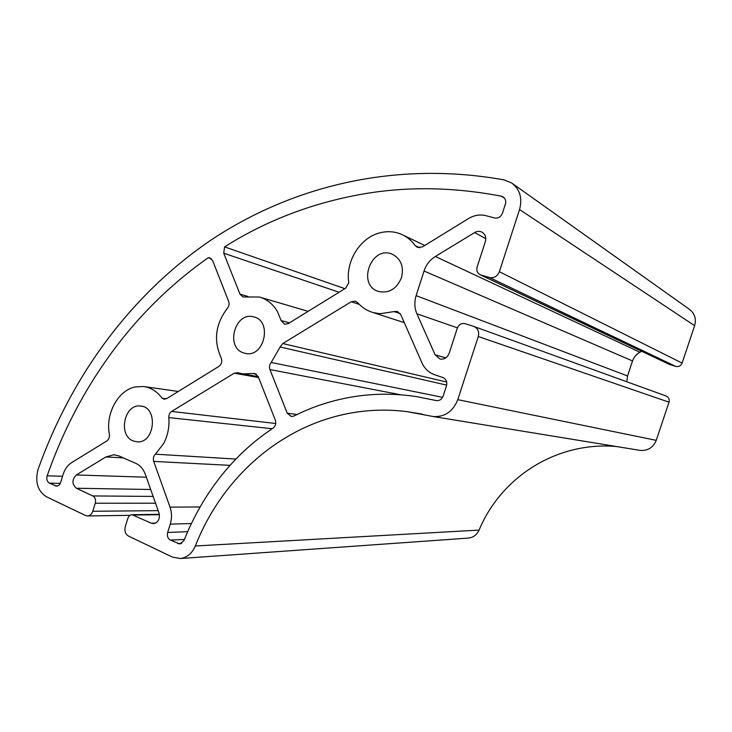 <?xml version="1.0" encoding="UTF-8"?>
<svg xmlns="http://www.w3.org/2000/svg" width="732" height="732" viewBox="0 0 732 732"><rect width="100%" height="100%" fill="white"/><g stroke="black" fill="none" stroke-linecap="round" stroke-linejoin="round"><path stroke-width="1.1" d="M218.877 366.421L166.795 398.565L164.224 399.196L162.028 398.208C157.06 391.364 150.847 387.466 143.39 386.496L135.255 386.944C117.989 390.339 105.271 413.873 109.379 434.369C109.727 437.279 108.858 439.493 106.771 441.012L71.8 462.514C67.728 465.122 64.828 469.121 63.089 474.519L60.655 482.415C59.832 484.749 58.45 485.993 56.51 486.139L49.41 483.147C47.049 481.638 46.299 479.186 47.177 475.818C64.26 427.012 88.27 382.635 119.188 342.686C144.652 309.956 174.317 281.637 208.19 257.746L209.855 257.865L212.609 260.555L228.659 301.383C229.482 303.862 229.061 306.168 227.405 308.282C215.455 323.956 213.36 340.453 221.091 357.792C222.455 361.269 221.723 364.143 218.877 366.421M166.402 398.784L162.028 398.208M211.457 258.808L208.19 257.746M505.391 204.072L502.445 213.186C500.844 216.928 498.218 218.529 494.576 217.971L485.929 215.684C479.982 214.229 474.19 215.181 468.553 218.539L422.41 246.913L417.359 247.379L415.245 245.641C411.649 240.627 407.166 236.893 401.786 234.46C394.804 231.431 387.502 230.891 379.89 232.84C360.025 237.68 345.321 261.498 348.78 282.698L345.614 288.207L288.225 323.626L284.657 324.267L281.115 320.579L277.556 311.795C273.082 304.1 266.96 299.159 259.192 297L243.024 296.982L239.977 294.136L223.736 253.208L224.578 246.876C267.336 219.856 314.769 202.005 366.878 193.349C410.14 186.376 454.956 187.319 501.329 196.185L503.159 196.908C505.464 198.601 506.215 200.989 505.391 204.072M344.863 288.664L224.578 246.876M237.973 372.716L242.768 373.887L254.553 373.466L258.222 376.614L275.333 420.15C276.33 423.471 275.543 426.152 272.99 428.202C255.239 439.978 239.382 454.142 225.419 470.694C208.08 491.364 194.264 514.669 183.952 540.609L179.889 543.995L170.364 540.097C167.774 538.487 166.869 535.934 167.665 532.438L170.272 524.112C171.993 518.338 171.91 512.684 170.016 507.12L153.729 461.416C152.915 458.589 153.473 456.173 155.404 454.188L163.666 443.5C167.838 435.449 169.559 426.811 168.827 417.597C168.717 414.87 169.65 412.821 171.636 411.43L234.249 373.192L237.973 372.716M394.091 311.585L397.412 311.466L400.706 314.486L421.952 362.88C424.606 368.672 428.778 372.606 434.479 374.674L442.869 377.538C446.163 379.085 447.371 381.802 446.493 385.709L443.107 396.131C441.817 399.343 439.593 400.843 436.446 400.624L416.975 396.68C395.719 393.45 374.875 393.413 354.453 396.579C333.115 399.947 312.948 406.434 293.953 416.032L291.373 416.545L287.246 413.214L269.916 369.55C269.047 366.97 269.468 364.609 271.197 362.468L280.118 347.005L282.799 343.537L351.232 301.74L355.359 301.136L357.628 302.618C361.864 307.431 366.997 310.734 373.027 312.518L380.036 313.726L394.091 311.585L400.267 313.671M133.123 440.92C117.76 435.302 124.367 403.671 140.407 406.022C158.441 406.69 155.102 443.592 137.113 441.844L133.123 440.92M243.408 352.87C225.172 347.224 234.99 311.594 253.373 316.81C272.652 320.296 264.627 357.866 245.549 353.446L243.408 352.87M401.465 277.684C396.643 289.012 389.003 293.596 378.517 291.437C356.548 285.114 371.298 244.872 392.233 254.214C400.999 258.808 404.073 266.64 401.465 277.684M639.32 450.253L640.409 450.436C647.994 450.848 653.273 447.49 656.238 440.353L669.021 402.179C669.698 399.215 668.655 397.128 665.91 395.921L474.144 326.545M457.765 399.663L478.289 336.519C479.396 331.623 477.868 328.238 473.686 326.38L465.049 323.663C461.471 322.949 458.9 324.441 457.335 328.119L449.173 353.3C447.344 357.71 444.297 359.622 440.014 359.028L435.119 354.855L416.901 313.79C414.449 308.016 414.193 301.968 416.133 295.637L424.048 271.032C426.161 264.737 429.931 259.887 435.348 256.475L474.665 232.547C477.154 231.12 479.597 230.992 481.985 232.154C485.298 234.258 486.414 237.424 485.343 241.661L477.118 267.034C476.257 270.584 477.273 273.155 480.183 274.756L489.498 277.51C494.063 278.325 497.339 276.385 499.352 271.709L519.555 209.544C522.575 198.244 519.949 189.396 511.677 182.991L504.11 179.889C395.243 160.4 292.379 186.038 211.402 239.803C130.763 294.529 71.48 375.873 38.119 469.23C34.816 481.821 37.57 490.989 46.4 496.763L85.571 515.52L87.648 515.95C90.054 515.694 91.765 514.139 92.781 511.275L95.27 503.223C96.029 499.855 95.215 497.421 92.818 495.93L76.366 488.253C71.855 484.136 71.837 479.707 76.293 474.977L105.93 456.942L113.817 454.764L118.84 455.899L135.841 463.374C140.224 465.396 143.399 469.084 145.375 474.428L158.99 512.995C160.143 518.823 158.35 522.383 153.61 523.673L151.259 523.215L132.053 514.706C130.049 514.916 128.631 516.179 127.807 518.512L125.254 526.692C124.284 530.975 125.355 534.095 128.466 536.053L172.432 557.107L180.42 558.525C187.118 557.555 192.086 553.383 195.334 545.981C229.546 458.955 314.147 399.782 407.23 411.659L433.426 416.572C444.928 417.094 453.044 411.457 457.765 399.663L656.238 440.353M467.995 538.121L468.663 538.066C473.421 537.425 476.898 534.763 479.067 530.096C501.164 476.989 556.631 441.305 616.481 446.52M669.432 364.417L675.746 366.412C678.729 366.997 680.842 365.89 682.105 363.09L694.631 325.676C696.48 318.868 694.695 313.378 689.269 309.206L512.391 183.503M626.812 381.775L627.544 375.964L632.539 360.949C633.875 357.115 636.328 354.206 639.887 352.229L641.689 351.278M57.81 485.874L55.074 485.819M60.271 483.385L49.41 483.147M62.549 476.276L47.177 475.818M419.793 247.782L415.245 245.641M289.506 322.83L281.115 320.579M247.883 296.423L239.977 294.136M339.072 292.242L223.736 253.208M504.732 198.454L501.329 196.185M256.255 374.116L252.97 373.512M181.646 543.418L177.858 543.62M184.418 539.438L170.364 540.097M187.667 531.697L167.665 532.438M191.418 523.545L170.272 524.112M200.12 506.965L170.016 507.12M230.068 465.351L153.729 461.416M235.924 459.065L155.404 454.188M272.194 428.732L168.827 417.597M275.744 423.499L171.636 411.43M258.579 377.529L234.249 373.192M436.519 400.633L435.961 400.523M297.027 414.513L287.246 413.214M400.898 394.813L269.916 369.55M442.586 397.348L271.197 362.468M446.657 385.114L280.118 347.005M446.685 382.031L282.799 343.537M359.302 304.402L351.232 301.74M669.021 402.179L478.289 336.519M479.067 530.096L195.334 545.981M159.402 514.688L133.782 515.053M155.66 523.106L151.259 523.215M123.333 457.875L105.93 456.942M146.354 477.2L76.293 474.977M150.701 489.498L76.366 488.253M153.144 496.424L92.818 495.93M155.541 503.213L95.27 503.223M158.167 510.652L92.781 511.275M694.631 325.676L519.555 209.544M682.105 363.09L499.352 271.709M675.746 366.412L489.498 277.51M670.064 364.673L480.833 274.985M485.792 238.714L474.665 232.547M639.887 352.229L435.348 256.475M632.539 360.949L424.048 271.032M627.544 375.964L416.133 295.637M457.427 327.854L416.901 313.79M445.815 357.866L435.119 354.855M178.297 391.464L144.661 386.67M424.752 245.476L403.286 235.182M308.126 311.338L260.592 297.402M258.24 376.669L242.768 373.887M404.284 322.638L373.027 312.518M141.02 406.095L140.407 406.022M254.059 316.993L253.373 316.81M392.993 254.544L392.233 254.214M640.409 450.436L433.426 416.572M422.382 414.156L407.23 411.659M468.663 538.066L180.42 558.525M159.347 514.322L132.263 514.697M114.549 454.801L113.817 454.764M130.122 515.328L87.648 515.95M669.634 364.518L480.183 274.756"/></g></svg>
